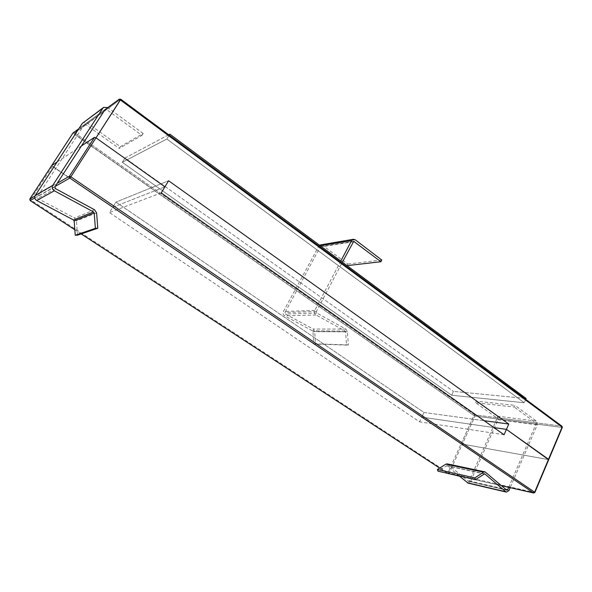 <?xml version="1.0" encoding="UTF-8"?>
<svg xmlns="http://www.w3.org/2000/svg" width="592" height="592" viewBox="0 0 592 592"><rect width="100%" height="100%" fill="white"/><g stroke="black" fill="none" stroke-linecap="round" stroke-linejoin="round"><path stroke-width="0.44" stroke-dasharray="2.96 2.22" d="M493.92 427.572L421.77 417.16L461.094 443.859L548.451 459.599L461.094 443.859L421.77 417.16L423.976 412.483L115.936 202.109L112.695 207.326L164.916 186.798L112.695 207.326L52.385 166.382L112.695 207.326L109.439 212.565L419.558 421.844L421.77 417.16L493.92 427.572L421.77 417.16L461.094 443.859L548.451 459.599L562.015 427.439L561.764 426.136L120.65 99.256L73.704 133.785L473.933 415.554L474.821 414.874L475.058 416.028L562.015 427.439L561.764 426.136L120.65 99.256L74.548 132.712L474.821 414.874L561.764 426.136L474.821 414.874L475.058 416.028L473.933 415.554L474.821 414.874L74.548 132.712L73.704 133.785L73.031 132.948L473.933 415.554L448.011 472.712L30.525 199.8L30.125 200.54M81.378 145.98L57.084 162.008M421.77 417.16L423.976 412.483L484.152 420.69L423.976 412.483L115.936 202.109L168.594 180.745L115.936 202.109L112.695 207.326L51.659 165.619M548.762 459.57L534.887 492.47M504.073 434.743L419.558 421.844M161.224 192.881L109.439 212.565M77.522 235.172L76.427 220.905L74.496 217.997L37.747 198.483L37.252 196.81L84.234 124.771L105.154 109.439L106.516 109.513L141.969 135.383L119.207 148.407L120.339 146.631L86.957 122.766L83.087 122.596M141.969 135.383L143.16 133.481L120.339 146.631M143.16 133.481L107.722 107.566M84.501 124.505L85.788 124.557L119.207 148.407M447.3 463.899L468.205 481.237L469.234 480.874L496.829 418.892L496.592 417.693L475.628 402.738L514.196 407.03L514.929 405.365L536.478 421.127L537.218 424.908L510.193 487.682M475.628 402.738L476.345 401.161L514.929 405.365M476.345 401.161L497.287 416.139L497.998 419.721L470.448 481.673L468.154 483.161M459.237 475.961L446.908 465.697L437.969 471.158M508.72 487.349L536.019 424.027L535.775 422.769L514.196 407.03M451.659 395.227L524.231 402.76L166.826 139.024L122.292 162.319L451.659 395.227L524.231 402.76L166.826 139.024L122.292 162.319L451.659 395.227L453.442 391.386L526.103 398.475L453.442 391.386L451.659 395.227M525.726 399.348L524.231 402.76L525.726 399.348M169.223 135.146L166.826 139.024L169.223 135.146M168.698 134.761L125.001 158.012L122.292 162.319L125.001 158.012L453.442 391.386L125.001 158.012L168.698 134.761M112.695 207.326L164.916 186.798M347.06 265.638L347.719 264.039L322.218 245.088L320.524 244.607M381.773 260.014L347.719 264.039M340.822 261.013L314.789 310.393C314.026 312.317 314.426 313.849 315.995 314.981L345.106 331.002L345.617 331.868L346.557 345.084L348.355 344.892L347.415 331.69L345.876 329.085L316.794 313.05L316.394 311.518L342.376 262.167M319.369 245.095L283.413 311.488C282.68 313.294 283.065 314.729 284.567 315.795L312.443 330.824L312.931 331.638L313.827 344.056L315.551 343.878L314.655 331.476L313.183 329.034L285.329 313.975L284.944 312.539L320.168 247.005L321.338 246.723L346.868 265.66M346.557 345.084L313.827 344.056M348.355 344.892L315.551 343.878M52.385 166.382L30.525 199.8L29.763 199.075M533.747 493.018L534.591 492.477L449.143 473.223L475.058 416.028L562.015 427.439L548.451 459.599M104.873 109.727L84.234 124.771M73.312 132.667L74.548 132.712L73.312 132.667L119.236 99.167L73.312 132.667M34.906 196.085L57.224 183.246M34.773 197.965L55.197 186.376M447.996 473.489L448.011 472.712L449.143 473.223L448.566 473.704M447.841 473.385L439.686 468.057M81.215 233.914L74.821 229.74M501.446 485.662L459.488 476.175M54.915 186.806L37.252 196.81M106.516 109.513L85.788 124.557M107.759 107.596L86.957 122.766M55.456 188.611L37.747 198.483M94.565 209.783L74.496 217.997M96.622 212.92L76.427 220.905M496.829 418.892L536.019 424.027M469.234 480.874L505.62 489.244M496.592 417.693L535.775 422.769M497.998 419.721L537.218 424.908M497.287 416.139L536.478 421.127M470.448 481.673L508.95 490.561M468.205 481.237L506.641 490.117M448.011 464.269L485.81 472.275M447.145 465.823L484.352 473.8M446.42 465.778L484.175 473.889M461.094 443.859L473.933 415.554L475.058 416.028L462.226 444.348M353.084 241.817L320.168 247.005M316.394 311.518L284.944 312.539M353.15 241.706L321.338 246.723M320.154 245.68L318.696 245.917M355.222 239.782L322.218 245.088M314.789 310.393L283.413 311.488M315.995 314.981L284.567 315.795M316.794 313.05L285.329 313.975M345.876 329.085L313.183 329.034M345.106 331.002L312.443 330.824M345.617 331.868L312.931 331.638M347.415 331.69L314.655 331.476M74.829 229.77L81.178 233.921M439.664 468.072L447.781 473.371M459.547 476.22L501.505 485.721M506.87 490.243L468.427 481.355M484.626 473.778L446.908 465.697M320.783 246.568L353.653 241.366"/><path stroke-width="0.89" d="M506.434 429.385L508.78 424.042L168.594 180.745L164.916 186.798L95.985 137.84L70.862 176.816L534.643 492.196L562.104 427.084L548.451 459.599L506.434 429.385L493.92 427.572L506.434 429.385L508.78 424.042L168.594 180.745L164.916 186.798L95.985 137.84L94.535 137.3L81.378 145.98L94.535 137.3L95.985 137.84L164.916 186.798L161.224 192.881L504.073 434.743L506.434 429.385L548.525 459.281L506.434 429.385L493.92 427.572M57.084 162.008L51.659 165.619M508.78 424.042L484.152 420.69L508.78 424.042M107.722 107.566L103.652 107.381L102.823 108.232L52.755 185.355C51.704 187.516 52.237 189.329 54.353 190.787L93.514 211.921L94.202 212.965L95.379 228.32L97.791 228.253L96.622 212.92L94.565 209.783L55.456 188.611L54.915 186.806L105.154 109.439M103.489 107.5L82.31 123.395L35.217 195.471C34.232 197.484 34.736 199.164 36.719 200.51L73.504 219.987L74.148 220.964L75.243 235.246L77.522 235.172L97.791 228.253M95.379 228.32L75.243 235.246M468.154 483.161L459.237 475.961M510.193 487.682L508.95 490.561L506.449 492.115L505.775 491.752L484.678 473.792L475.457 479.631L437.969 471.158L437.377 469.523L445.843 464.158L447.3 463.899L484.915 471.854M475.457 479.631L474.851 477.899L483.575 472.164L485.077 471.883L506.641 490.117L507.699 489.717L508.72 487.349M437.377 469.523L474.851 477.899M526.103 398.475L525.726 399.348L526.103 398.475L169.83 134.155L169.223 135.146L169.83 134.155L168.698 134.761L169.83 134.155L526.103 398.475M548.525 459.281L562.326 427.387L561.971 426.21L562.104 427.084L120.391 99.974L95.985 137.84L94.535 137.3L81.378 145.98M342.376 262.167L353.72 241.351L380.885 261.738L381.773 260.014L355.222 239.782L353.461 239.272L351.552 240.648L340.822 261.013M380.885 261.738L347.06 265.638M353.254 239.301L319.369 245.095M95.985 137.84L120.746 99.219L119.236 99.167L118.948 99.471L120.391 99.974L120.746 99.219L119.236 99.167L104.873 109.727L118.948 99.471L120.391 99.974L562.104 427.084L561.971 426.21L120.753 99.227L561.971 426.21L562.326 427.387L534.887 492.47L533.577 492.936L501.446 485.662M94.535 137.3L69.405 176.246L69.841 178.066L70.862 176.816L69.405 176.246L57.224 183.246M30.125 200.54L29.792 199.023L73.053 132.926L78.84 128.708L73.053 132.926L29.763 199.075M74.821 229.74L30.17 200.57L29.792 199.023L34.906 196.085M74.829 229.77L30.14 200.584L34.773 197.965M55.197 186.376L69.841 178.066L533.577 492.936L534.887 492.47M459.488 476.175L447.996 473.489M448.566 473.704L447.841 473.385M439.686 468.057L81.215 233.914M102.823 108.232L82.31 123.395M52.755 185.355L35.217 195.471M54.353 190.787L36.719 200.51M93.514 211.921L73.504 219.987M94.202 212.965L74.148 220.964M505.62 489.244L507.699 489.717M467.362 482.776L505.775 491.752M484.352 473.8L484.922 473.926M445.843 464.158L483.575 472.164M51.689 165.568L73.053 132.926L51.667 165.59M354.305 241.529L353.15 241.706M351.552 240.648L320.154 245.68M120.746 99.219L119.236 99.167L120.746 99.219M81.178 233.921L439.664 468.072M447.781 473.371L459.547 476.22M501.505 485.721L533.747 493.018M506.449 492.115L468.013 483.124"/></g></svg>
